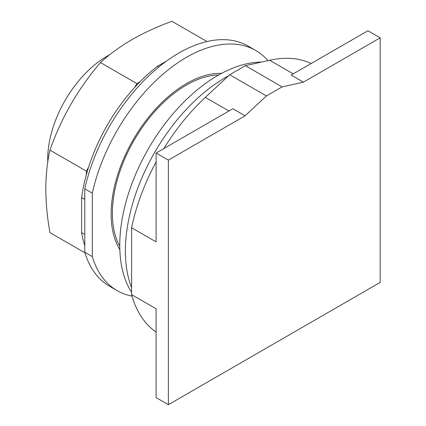 <?xml version="1.0" encoding="UTF-8"?>
<svg xmlns="http://www.w3.org/2000/svg" width="426" height="426" viewBox="0 0 426 426"><rect width="100%" height="100%" fill="white"/><g stroke="black" fill="none" stroke-linecap="round" stroke-linejoin="round"><path stroke-width="0.64" d="M245.126 115.792L266.426 95.962L282.108 86.904L303.408 82.143L380.178 37.823L380.178 282.411L168.361 404.7L168.361 160.112L245.126 115.792L232.873 108.715L156.102 153.04L156.102 241.883L131.591 227.729A155.277 89.652 120 0 1 156.102 161.939M168.361 160.112L156.102 153.04M131.591 227.729L131.591 294.627L156.102 308.781L156.102 397.623L168.361 404.7M303.408 82.143L291.15 75.067L367.92 30.747L380.178 37.823M218.639 74.976A104.7 60.449 120 0 0 112.395 213.293A104.7 60.449 120 0 0 119.77 246.233M282.108 86.904L245.344 65.679L229.657 74.736L205.337 97.384A155.277 89.652 120 0 0 163.813 148.589M266.426 95.962L229.657 74.736M131.591 294.627A155.277 89.652 120 0 0 156.102 332.12M311.188 63.501A155.277 89.652 120 0 0 269.669 60.242L245.344 65.679M228.501 75.812A141.789 81.861 120 0 0 125.382 251.074A141.789 81.861 120 0 0 131.591 287.603M261.356 62.1A138.642 80.045 120 0 0 119.765 245.259A138.642 80.045 120 0 0 131.591 292.332M109.668 54.762A83.842 48.404 120 0 0 47.712 158.914A83.842 48.404 120 0 0 47.776 161.965M206.977 41.535L171.934 21.3C157.316 26.625 144.036 32.711 132.092 39.559C120.228 46.455 109.684 54.123 100.461 62.563C89.338 75.604 79.55 89.401 71.094 103.96C62.713 118.561 55.657 133.94 49.927 150.09C47.233 162.301 45.864 175.262 45.822 188.984C45.864 202.755 47.233 217.297 49.927 232.617L84.971 252.852M84.785 234.422L81.648 232.612L81.648 197.595A130.436 75.306 120 0 1 86.356 174.724L86.356 171.124L49.927 150.09M86.356 171.124L88.56 167.306A130.436 75.306 -60 0 0 86.356 174.724M88.56 167.306A130.436 75.306 120 0 1 134.691 87.41L136.89 83.592L100.461 62.563M136.89 83.592L140.005 81.792A130.436 75.306 -60 0 0 134.691 87.41M81.648 232.612A130.436 75.306 120 0 0 84.785 245.765M158.77 67.036L157.466 66.28A130.436 75.306 120 0 0 140.005 81.792M157.466 66.28L166.523 61.051M81.648 197.595L84.785 199.405M84.785 252.235L84.785 188.84L92.314 193.186L92.314 256.58L84.785 252.235A138.642 80.045 120 0 0 109.578 286.267L117.107 290.617A138.642 80.045 120 0 0 132.017 296.129M267.965 60.62A138.642 80.045 120 0 0 255.749 50.481L248.22 46.136A138.642 80.045 120 0 0 84.785 188.84M92.314 256.58A138.642 80.045 120 0 0 117.107 290.617M255.749 50.481A138.642 80.045 120 0 0 92.314 193.186M119.839 249.561A106.479 61.477 -60 0 1 111.138 214.017A106.479 61.477 -60 0 1 221.557 73.373M205.337 97.384L228.922 111M269.669 60.242L293.248 73.858"/></g></svg>
